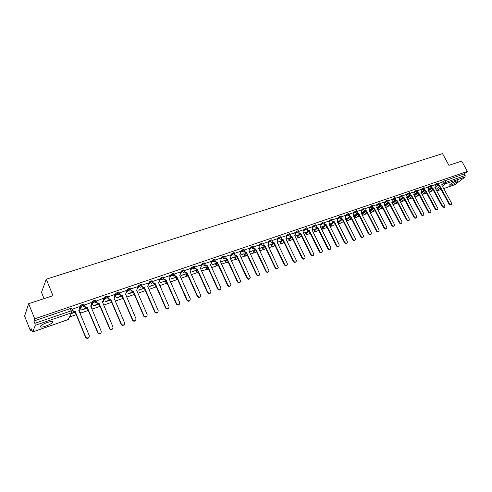<?xml version="1.0" encoding="UTF-8"?>
<svg xmlns="http://www.w3.org/2000/svg" width="492" height="492" viewBox="0 0 492 492"><rect width="100%" height="100%" fill="white"/><g stroke="black" fill="none" stroke-linecap="round" stroke-linejoin="round"><path stroke-width="0.74" d="M45.719 326.128C49.003 324.929 51.248 323.724 52.459 322.518C53.228 321.178 51.494 321.165 47.263 322.488C43.966 323.687 41.709 324.892 40.479 326.11C39.723 327.463 41.469 327.469 45.719 326.128M450.949 185.121C454.251 183.78 456.533 182.415 457.806 181.038L456.275 181.007C452.96 182.354 450.672 183.719 449.399 185.097L450.949 185.121M83.997 304.985L83.732 304.357L82.453 304.388L80.7 305.341L80.983 306.215L82.791 305.188L84.064 305.157L83.136 307.143L81.457 306.848L80.983 306.215L79.864 308.367M95.885 300.895L95.632 300.286L94.396 300.305L92.644 301.264L92.933 302.119L94.728 301.104L95.965 301.079L95.054 303.047L93.339 302.691L92.933 302.119L91.776 304.197M107.582 296.879L107.336 296.282L106.143 296.289L104.39 297.248L104.685 298.09L106.475 297.076L107.668 297.07L106.782 299.013L105.017 298.595L104.685 298.09L103.492 300.108M119.095 292.925L118.849 292.346L117.699 292.34L115.946 293.306L116.247 294.13L118.031 293.121L119.181 293.121L118.32 295.046L116.247 294.13L115.023 296.092M130.429 289.032L130.183 288.466L129.07 288.453L127.317 289.419L127.625 290.231L129.408 289.222L130.515 289.241L129.679 291.141L127.625 290.231L125.565 294.044M141.579 285.2L141.339 284.653L140.269 284.622L138.516 285.594L138.83 286.387L140.601 285.391L141.671 285.415L140.853 287.297L138.83 286.387L137.655 288.589M152.557 281.43L152.317 280.895L151.284 280.858L149.531 281.836L149.851 282.611L151.622 281.615L152.649 281.652L151.862 283.509L149.851 282.611L148.547 284.45M163.362 277.722L163.129 277.193L162.132 277.15L160.374 278.14L160.706 278.89L162.465 277.9L163.461 277.943L164.045 279.265L166.093 280.065L165.743 280.428L163.799 279.597L164.02 279.21M174.008 274.069L173.774 273.552L172.815 273.497L171.062 274.481L171.394 275.225L173.147 274.247L174.119 274.327L173.356 276.117L171.394 275.225L170.035 277.002M184.5 270.471L184.266 269.954L183.332 269.905L181.585 270.883L181.917 271.621L183.664 270.643L184.635 270.828L183.86 272.507L181.917 271.621L180.539 273.368M194.832 266.928L194.592 266.412L193.688 266.363L191.948 267.334L192.28 268.066L194.02 267.094L194.986 267.377L194.199 268.952L192.28 268.066L190.884 269.788M205.004 263.441L204.77 262.925L203.891 262.876L202.157 263.841L202.489 264.573L204.223 263.601L205.182 263.983L204.389 265.446L202.489 264.573L201.068 266.264M215.029 260.004L214.795 259.493L213.94 259.438L212.212 260.403L212.538 261.123L214.272 260.163L215.127 260.213L215.213 260.637L214.42 261.996L212.538 261.123L211.105 262.796M224.905 256.621L224.666 256.104L223.835 256.055L222.113 257.015L222.445 257.728L224.167 256.769L224.998 256.818L225.09 257.334L224.309 258.595L222.445 257.728L220.994 259.382M234.635 253.282L234.401 252.771L233.589 252.722L231.873 253.675L232.206 254.382L233.921 253.429L234.727 253.478L234.051 255.25L232.206 254.382L230.736 256.012M244.229 249.998L243.989 249.487L243.202 249.438L241.492 250.385L241.824 251.086L243.534 250.139L244.315 250.188L244.407 250.865L243.645 251.947L241.824 251.086L240.336 252.697M253.675 246.756L253.435 246.246L252.673 246.197L250.969 247.144L251.301 247.839L253.767 246.941L253.847 247.691L253.103 248.694L251.301 247.839L249.801 249.432M262.992 243.565L262.753 243.054L262.008 243.005L260.311 243.946L260.637 244.641L263.079 243.743L263.152 244.561L262.427 245.49L260.637 244.641L259.13 246.215M272.174 240.416L271.928 239.905L271.209 239.862L269.518 240.797L269.844 241.48L272.26 240.594L272.316 241.467L271.615 242.328L269.844 241.48L268.325 243.042M281.227 237.31L280.981 236.806L280.28 236.763L278.595 237.691L278.921 238.374L281.307 237.482L281.356 238.417L280.674 239.21L278.921 238.374L277.383 239.918M290.151 234.253L289.905 233.749L289.222 233.706L287.543 234.629L287.869 235.305L290.231 234.42L290.262 235.404L289.603 236.142L287.869 235.305L286.319 236.837M298.952 231.24L298.705 230.73L298.035 230.693L296.362 231.609L296.694 232.279L299.031 231.4L299.044 232.427L298.41 233.116L296.694 232.279L295.132 233.798M307.629 228.263L306.731 227.716L305.065 228.632L305.391 229.297L307.709 228.423L307.703 229.493L307.094 230.127L305.391 229.297L303.822 230.803M316.184 225.33L315.304 224.789L313.644 225.699L313.97 226.357L316.264 225.484L316.245 226.591L315.655 227.181L313.97 226.357L312.389 227.851M324.628 222.439L323.761 221.898L322.106 222.802L322.432 223.46L324.702 222.587L324.671 223.725L324.105 224.278L322.432 223.46L320.846 224.936M332.955 219.586L332.106 219.045L330.452 219.949L330.778 220.594L333.029 219.727L332.979 220.896L332.432 221.412L330.778 220.594L329.185 222.064M341.165 216.769L340.329 216.234L338.687 217.132L339.013 217.778L341.239 216.91L341.177 218.104L340.655 218.589L339.013 217.778L337.407 219.229M349.271 213.989L348.447 213.454L346.811 214.352L347.137 214.992L349.338 214.131L349.265 215.348L348.76 215.797L347.137 214.992L345.519 216.437M357.266 211.252L356.46 210.717L354.824 211.609L355.15 212.243L357.333 211.382L357.241 212.624L353.416 215.988M365.156 208.547L364.357 208.018L362.733 208.903L363.059 209.53L365.224 208.676L365.119 209.936L361.325 213.239M372.942 205.877L372.161 205.348L370.538 206.234L370.863 206.855L373.004 206.007L372.444 207.655L370.863 206.855L369.228 208.276M380.623 203.245L379.855 202.722L378.243 203.596L378.563 204.217L380.691 203.368L380.132 205.01L378.563 204.217L376.921 205.625M388.213 200.65L387.45 200.121L385.845 200.994L386.165 201.615L388.274 200.767L387.714 202.403L386.165 201.615L384.516 203.012M395.697 198.085L394.947 197.563L393.348 198.43L393.668 199.039L395.759 198.196L395.205 199.826L393.668 199.039L392.013 200.428M403.089 195.552L402.351 195.029L400.752 195.896L401.072 196.505L403.145 195.662L402.597 197.286L401.072 196.505L399.418 197.882M410.383 193.048L409.658 192.532L408.071 193.393L408.385 193.996L410.439 193.159L409.897 194.77L408.385 193.996L406.724 195.367M417.585 190.582L416.872 190.066L415.291 190.921L415.605 191.523L417.64 190.687L417.105 192.292L415.605 191.523L413.938 192.882M424.701 188.147L423.993 187.63L422.419 188.485L422.739 189.076L424.756 188.245L424.221 189.85L422.739 189.076L421.066 190.429M431.724 185.736L431.029 185.226L429.461 186.074L429.774 186.665L431.779 185.835L431.25 187.434L429.774 186.665L428.101 188.012M438.661 183.362L437.978 182.852L436.41 183.694L436.73 184.285L438.716 183.454L438.188 185.047L436.73 184.285L435.045 185.619M28.659 303.693L52.988 295.68L46.266 279.192L442.536 153.639L448.913 165.306L461.693 161.099L467.4 171.444L34.704 318.822L28.659 303.693L24.6 316.067L30.356 330.575L31.703 330.107M69.538 316.965L76.217 314.646M80.036 313.318L88.216 310.477M91.992 309.167L100.024 306.375M103.75 305.083L111.641 302.34M115.325 301.061L123.074 298.367M126.721 297.1L134.328 294.462M137.926 293.207L145.404 290.612M148.965 289.376L156.308 286.824M159.826 285.6L166.788 283.183M170.521 281.885L177.102 279.604M181.056 278.226L187.261 276.073M191.431 274.622L197.274 272.593M201.646 271.074L207.138 269.167M211.708 267.58L216.861 265.791M221.621 264.136L226.443 262.464M227.98 261.928L227.445 262.519L225.637 261.676L227.218 259.924M231.388 260.742L235.889 259.179M237.427 258.644L237.784 258.521M241.012 257.396L245.2 255.945M246.738 255.41L247.304 255.213M250.502 254.106L254.376 252.759M255.92 252.224L256.689 251.953M259.85 250.858L263.429 249.61M264.973 249.075L265.932 248.743M269.062 247.654L272.353 246.51M271.578 246.006L271.504 245.84C272.285 246.959 273.085 246.996 273.903 245.969L275.046 245.576M278.146 244.499L280.95 243.528M282.064 240.065L280.065 242.039L280.385 242.704L282.088 243.515L284.038 242.458M287.1 241.387L289.628 240.514M291.381 239.899L292.894 239.376M295.932 238.325L298.183 237.538M299.948 236.929L301.633 236.345M304.64 235.299L306.621 234.61M308.392 233.995L310.249 233.349M313.226 232.316L314.948 231.714M316.725 231.099L318.748 230.397M321.694 229.37L323.164 228.86M324.948 228.239L327.131 227.482M330.046 226.474L331.276 226.043M333.066 225.422L335.396 224.61M338.287 223.608L339.271 223.263M341.067 222.642L343.551 221.781M346.417 220.785L347.168 220.521M348.976 219.893L351.602 218.983M354.437 217.999L354.96 217.815M356.786 217.181L359.541 216.228M364.486 214.506L367.376 213.503M372.093 211.868L375.113 210.816M379.603 209.26L382.745 208.165M387.013 206.683L390.279 205.545M394.332 204.143L397.714 202.962M401.552 201.634L405.057 200.416M408.686 199.155L412.308 197.895M415.734 196.708L419.467 195.41M422.696 194.291L426.533 192.956M429.565 191.898L433.513 190.527M44.04 298.626L41.519 292.383L46.266 279.192M30.356 330.575L31.094 328.576L32.767 331.891L35.27 325.329L34.846 323.336L71.26 310.821L72.582 310.778L71.641 308.496L70.319 308.539L71.623 312.789L35.27 325.329M34.704 318.822L33.905 320.987L34.846 323.336M435.1 187.821L437.942 185.576M441.595 182.68L443.28 181.345L444.165 182.987L465.174 175.466L465.045 177.046L454.965 184.629M465.174 175.466L464.288 173.854L467.4 171.444M431.324 187.403L432.812 188.061L442.788 206.603L444.799 207.249L444.823 205.859L434.854 187.36L435.229 185.964L434.682 184.814L431.791 185.804M427.683 187.237L424.768 188.208M417.234 192.237L418.747 192.913L428.772 211.714C429.454 212.667 430.143 212.876 430.844 212.347L430.857 210.957L420.844 192.188L421.263 191.911L421.244 190.773L420.697 189.605L417.659 190.644M406.743 197.636L407.075 197.36L406.669 197.501M413.514 192.089L410.457 193.11M399.449 200.219L399.916 199.832L399.35 200.029M402.776 197.194L404.332 197.889L414.393 216.96C415.1 217.938 415.808 218.141 416.527 217.569L416.539 216.179L406.478 197.144L406.921 196.837L406.902 195.705L406.349 194.518L403.163 195.613M392.192 202.729L395.248 199.807M398.987 197.064L395.777 198.141M384.523 205.379L384.756 205.072M384.855 205.262L385.322 204.875L384.443 205.176M391.583 199.604L388.293 200.705M376.915 208.011L377.321 207.636M377.425 207.833L377.887 207.44L376.884 207.784M384.08 202.175L380.71 203.301M369.203 210.674L369.793 210.238M369.898 210.435L370.353 210.041L369.228 210.428M372.727 207.489L374.357 208.227L384.51 227.864C385.267 228.903 386.023 229.088 386.773 228.417L386.767 227.04L376.62 207.446L377.13 207.058L376.534 204.733L373.028 205.933M361.392 213.374L362.167 212.87M362.272 213.067L362.727 212.679L361.466 213.11M368.785 207.415L365.242 208.602M353.477 216.105L354.443 215.533M354.548 215.736L354.996 215.348L353.6 215.828M360.987 210.09L357.358 211.302M345.452 218.878L346.62 218.239M346.725 218.442L347.161 218.048L345.636 218.577M353.078 212.796L349.363 214.045M337.321 221.689L338.693 220.976M338.797 221.179L339.228 220.791L337.573 221.363M345.07 215.539L341.263 216.818M329.08 224.537L330.655 223.749M330.759 223.958L331.19 223.565L329.394 224.186M336.952 218.325L333.047 219.629M320.722 227.421L322.512 226.56M322.617 226.769L321.11 227.046M328.724 221.142L324.726 222.482M312.291 230.336L314.265 229.413M314.37 229.623L312.709 229.948M320.378 224.001L316.288 225.373M303.785 233.276L305.901 232.298M306.006 232.513L304.191 232.888M311.922 226.898L307.728 228.306M295.157 236.258L297.42 235.225M297.525 235.44L295.557 235.871M300.815 233.595L300.372 233.964L298.662 233.14L299.019 232.796L300.815 233.595L311.135 254.635C312.1 255.871 312.98 255.963 313.773 254.917L313.687 253.706L303.367 232.71L304.068 232.033L303.398 229.789L299.056 231.277M286.405 239.284L288.829 238.196M288.933 238.411L286.799 238.897M294.653 232.821L290.255 234.297M277.537 242.347L280.114 241.203M280.219 241.418L277.925 241.959M285.84 235.84L281.332 237.353M268.54 245.453L271.276 244.253M271.381 244.475L268.915 245.071M276.898 238.903L272.279 240.453M259.413 248.608L262.322 247.347M262.427 247.568L259.782 248.226M267.826 242.009L263.097 243.595M250.157 251.806L253.232 250.483M253.337 250.705L250.52 251.424M258.626 245.164L253.78 246.787M240.766 255.053L244.02 253.669M244.124 253.89L241.117 254.672M249.296 248.362L244.333 250.028M231.234 258.343L234.672 256.898M234.776 257.119L231.584 257.962M239.825 251.609L234.739 253.312M221.566 261.683L225.188 260.17M225.293 260.397L221.904 261.301M230.219 254.899L225.01 256.646M211.757 265.071L215.57 263.491M215.674 263.718L212.083 264.696M220.465 258.238L215.133 260.028M201.8 268.515L205.81 266.861M205.914 267.094L202.12 268.134M210.57 261.633L205.102 263.466M191.695 272.008L195.902 270.28M196.007 270.514L192.003 271.627M200.527 265.071L194.924 266.953M181.431 275.551L185.847 273.755M185.951 273.989L181.732 275.176M190.33 268.57L184.592 270.495M171.019 279.148L175.644 277.279M175.749 277.513L171.302 278.773M179.98 272.119L174.1 274.087M160.441 282.802L165.287 280.852M165.392 281.092L160.718 282.433M169.469 275.717L163.442 277.74M149.697 286.516L154.771 284.487M154.875 284.727L149.968 286.147M158.793 279.376L152.618 281.449M138.793 290.286L144.095 288.171M147.951 283.091L141.665 285.2M136.942 286.867L130.515 289.062M125.755 290.704L119.199 292.974M114.39 294.597L107.693 296.965M102.84 298.558L95.983 301.153M91.106 302.58L84.15 305.206M79.181 306.67L72.121 309.333M79.544 307.549L80.651 305.415M91.45 303.398L92.601 301.325M103.166 299.32L104.353 297.303M114.698 295.317L115.915 293.349M126.044 291.375L127.293 289.456M137.219 287.506L138.492 285.624M144.593 289.142L144.611 288.792M148.215 283.693L149.519 281.848M155.238 285.465L155.441 284.856M159.045 279.948L160.374 278.14M165.718 281.848L166.112 280.993M169.709 276.258L171.062 274.481M176.025 278.281L176.622 277.199M180.207 272.63L181.585 270.883M186.185 274.764L186.972 273.478M190.552 269.056L191.948 267.334M196.197 271.301L197.175 269.825M200.742 265.545L202.157 263.841M206.062 267.894L207.23 266.227M210.779 262.076L212.212 260.403M215.785 264.53L217.132 262.697L215.17 261.861L215.465 261.523L217.427 262.359L217.132 262.691L227.568 285.329C228.436 286.547 229.364 286.713 230.367 285.821M220.662 258.669L222.113 257.015M225.361 261.215L226.769 259.364M230.41 255.311L231.873 253.675M234.807 257.949L236.283 256.061M240.01 251.996L241.492 250.385M244.112 254.727L245.68 252.79M249.475 248.737L250.969 247.144M253.294 251.553L254.954 249.549M258.798 245.526L260.311 243.946M262.341 248.423L264.112 246.344M267.992 242.359L269.518 240.797M271.264 245.336L273.146 243.183M277.058 239.241L278.595 237.691M285.993 236.16L287.543 234.629M288.743 239.29L290.858 236.978M294.806 233.128L296.362 231.609M297.303 236.332L299.542 233.94M303.496 230.139L305.065 228.632M305.747 233.411L308.109 230.939M312.069 227.193L313.644 225.699M314.08 230.527L316.565 227.98M320.52 224.284L322.106 222.802M322.297 227.679L324.904 225.059M328.859 221.418L330.452 219.949M330.409 224.875L333.139 222.175M337.082 218.589L338.687 217.132M338.416 222.107L341.263 219.327M345.199 215.797L346.811 214.352M346.313 219.37L349.283 216.523M353.207 213.048L354.824 211.609M354.111 216.677L357.204 213.756M361.11 210.33L362.733 208.903M361.804 214.014L365.015 211.025M368.908 207.649L370.538 206.234M369.449 211.148L372.733 208.325M376.601 205.004L378.243 203.596M377.118 208.405L380.347 205.662M384.197 202.397L385.845 200.994M384.695 205.705L387.868 203.036M391.693 199.82L393.348 198.43M392.173 203.042L395.291 200.447M399.098 197.274L400.752 195.896M399.553 200.422L402.622 197.889M406.404 194.764L408.071 193.393M406.841 197.833L409.861 195.361M413.624 192.286L415.291 190.921M414.043 195.275L417.013 192.864M420.746 189.838L422.419 188.485M421.152 192.759L424.073 190.404M427.782 187.421L429.461 186.074M428.169 190.275L431.047 187.975M434.731 185.035L436.41 183.694M441.496 182.501L438.723 183.43M71.199 313.638L75.227 312.248M81.592 310.046L87.225 308.103M93.4 305.969L99.033 304.019M105.024 301.953L110.651 300.009M116.456 297.998L122.084 296.055M127.711 294.111L133.338 292.168M33.905 320.987L70.319 308.539M464.288 173.854L443.28 181.345M144.31 288.097L139.045 289.917M133.234 291.922L127.957 293.749M121.979 295.809L116.69 297.635M110.546 299.757L105.239 301.59M98.929 303.767L93.609 305.606M87.121 307.844L81.783 309.689M75.122 311.99L71.377 313.281M434.989 187.606L438.249 185.023L439.707 185.681L439.27 186.031L437.8 185.379M451.392 204.936L449.208 204.426L439.27 186.031M439.707 185.681L449.663 204.094L451.65 204.746L451.674 203.362L441.73 184.986L442.093 183.602L441.49 182.483M432.812 188.061L432.308 188.436L430.881 187.747M444.528 207.452L442.339 206.935L432.37 188.411M424.319 189.807L425.826 190.472L425.389 190.822L423.883 190.146M437.572 209.998L435.377 209.475L425.389 190.822M425.826 190.472L435.82 209.143L437.868 209.783L437.886 208.393L427.892 189.758L428.292 189.494L428.28 188.35L427.671 187.212M418.747 192.913L418.249 193.282L416.792 192.569M430.531 212.575L430.395 212.679C429.701 213.208 429.012 212.999 428.329 212.052L418.317 193.258M410.051 194.703L411.589 195.385L411.158 195.73L409.615 195.029M423.403 215.188L423.286 215.275C422.579 215.828 421.884 215.619 421.189 214.653L411.158 195.73M411.589 195.385L421.632 214.321C422.321 215.287 423.022 215.496 423.729 214.942L423.747 213.553L413.711 194.654L414.135 194.358L414.116 193.221L413.508 192.065M404.332 197.889L403.84 198.258L402.339 197.52M416.183 217.833L416.091 217.901C415.371 218.473 414.664 218.27 413.963 217.292L403.907 198.233M395.414 199.721L396.983 200.422L396.564 200.767L394.978 200.035M408.864 220.514L408.797 220.564C408.071 221.16 407.351 220.957 406.638 219.967L396.564 200.767M396.983 200.422L407.068 219.635C407.782 220.625 408.508 220.828 409.233 220.232L409.239 218.842L399.16 199.672L399.621 199.346L399.596 198.215L398.975 197.046M387.948 202.273L389.541 202.987L389.123 203.337L387.518 202.587M401.454 223.227L401.411 223.257C400.679 223.878 399.947 223.682 399.221 222.673L389.123 203.337M389.541 202.987L399.645 222.341C400.377 223.35 401.109 223.546 401.841 222.925L401.847 221.541L391.743 202.23L392.216 201.886L392.192 200.761L391.571 199.58M380.39 204.863L382.001 205.588L381.589 205.939L379.959 205.17M382.001 205.588L392.13 225.084C392.868 226.111 393.612 226.302 394.356 225.656L394.356 224.272L384.264 204.875M393.938 225.976L393.932 225.988C393.188 226.627 392.444 226.437 391.706 225.416L381.589 205.939M384.338 204.783L384.689 203.337L384.074 202.15M374.357 208.227L373.877 208.596L372.296 207.79M386.343 228.762C385.593 229.42 384.842 229.229 384.092 228.196L373.951 208.571M364.966 210.139L366.62 210.896L366.214 211.24L364.541 210.441M378.649 231.578C377.887 232.242 377.13 232.052 376.374 231.012L366.214 211.24M366.62 210.896L376.792 230.68C377.561 231.738 378.33 231.917 379.086 231.215L379.074 229.85L368.914 210.102L369.437 209.697L369.394 208.596L368.772 207.39M357.1 212.827L358.773 213.602L358.379 213.946L356.675 213.122M370.857 234.432C370.082 235.102 369.314 234.912 368.557 233.866L358.379 213.946M358.773 213.602L368.963 233.534C369.756 234.61 370.538 234.782 371.3 234.051L371.282 232.691L361.097 212.796L361.645 212.366L360.974 210.066M350.827 216.339L350.359 216.714L348.742 215.914L349.136 215.564L350.827 216.339L361.036 236.431C361.848 237.525 362.641 237.685 363.41 236.923L363.385 235.57L353.182 215.527L353.748 215.072L353.065 212.772M362.961 237.322C362.167 238.005 361.392 237.814 360.636 236.757L350.433 216.689M342.77 219.118L342.309 219.493L340.679 218.688L341.067 218.337L342.77 219.118L353.004 239.358C353.834 240.477 354.64 240.631 355.415 239.825L355.384 238.491L345.156 218.294L345.747 217.808L345.058 215.521M354.953 240.25C354.154 240.945 353.367 240.754 352.604 239.69L342.383 219.469M334.609 221.935L334.148 222.31L332.506 221.498L332.881 221.154L334.609 221.935L344.855 242.335C345.71 243.466 346.528 243.614 347.315 242.771L347.272 241.449L337.026 221.105L337.635 220.582L336.94 218.3M346.842 243.22C346.024 243.921 345.236 243.737 344.462 242.661L334.228 222.279M326.331 224.789L325.876 225.164L324.216 224.352L324.591 224.001L326.331 224.789L336.602 245.342C337.475 246.504 338.312 246.64 339.099 245.748L339.043 244.45L328.785 223.946L329.412 223.393L328.711 221.117M338.613 246.234C337.789 246.941 336.989 246.756 336.208 245.674L325.956 225.139M317.943 227.685L317.488 228.06L315.815 227.236L316.184 226.892L317.943 227.685L328.226 248.398C329.13 249.579 329.978 249.702 330.772 248.767L330.71 247.494L320.427 226.824L321.079 226.24L320.366 223.977M330.273 249.284C329.437 250.004 328.625 249.819 327.844 248.724L317.574 228.03M309.437 230.619L308.988 230.994L307.297 230.17L307.66 229.825L309.437 230.619L319.738 251.498C320.673 252.703 321.534 252.808 322.334 251.824L322.254 250.576L311.959 229.752L312.635 229.118L311.91 226.873M321.823 252.378C320.969 253.109 320.151 252.925 319.363 251.824L309.074 230.963L306.098 233.792L307.752 234.598L308.306 234.075M313.25 255.514C312.383 256.258 311.553 256.074 310.76 254.961L300.452 233.94M292.07 236.609L291.633 236.984L289.905 236.154L290.255 235.809L292.07 236.609L302.408 257.82C303.404 259.081 304.302 259.155 305.095 258.048L304.991 256.879L294.659 235.717L295.385 234.985L294.64 232.79M304.56 258.694C303.681 259.45 302.838 259.266 302.039 258.146L291.713 236.953M283.201 239.672L282.765 240.041L281.024 239.204L281.369 238.86L283.201 239.672L293.552 261.049C294.591 262.341 295.501 262.396 296.289 261.221L296.178 260.096L285.827 238.761L286.578 237.98L285.821 235.809M295.741 261.922C294.849 262.685 294.001 262.507 293.195 261.375L282.851 240.01M274.204 242.771L273.78 243.146L272.021 242.304L272.359 241.959L274.204 242.771L284.573 264.327C285.655 265.643 286.584 265.68 287.365 264.432L287.236 263.355L276.873 241.855L277.642 241.012L276.885 238.872M286.805 265.188C285.895 265.975 285.034 265.791 284.222 264.647L273.866 243.116M265.083 245.92L264.659 246.289L262.882 245.447L263.214 245.102L265.083 245.92L275.465 267.648C276.596 269.001 277.543 269.013 278.306 267.685L267.783 244.985L268.583 244.075L267.814 241.984M277.734 268.509C276.812 269.302 275.938 269.124 275.12 267.974L264.745 246.258M255.828 249.112L255.41 249.481L253.614 248.632L253.94 248.294L255.828 249.112L266.221 271.024C267.408 272.408 268.368 272.39 269.112 270.975L258.571 248.165L259.389 247.187L258.614 245.133M268.534 271.873C267.599 272.685 266.713 272.507 265.883 271.344L255.502 249.45M246.437 252.353L246.025 252.722L244.216 251.867L244.53 251.529L246.437 252.353L256.849 274.444C258.091 275.858 259.069 275.815 259.782 274.302L249.216 251.394L250.053 250.336L249.278 248.331M249.573 251.227L249.29 251.541M259.204 275.286C258.245 276.117 257.353 275.938 256.517 274.764L246.117 252.691M236.91 255.637L236.504 256.006L234.672 255.151L234.985 254.813L236.91 255.637L247.328 277.912C248.638 279.364 249.635 279.284 250.317 277.673L239.733 254.665L240.588 253.521L239.813 251.578M240.108 254.487L239.807 254.819M249.733 278.749C248.761 279.597 247.851 279.425 247.009 278.232L236.597 255.975M227.243 258.97L226.843 259.346L224.992 258.478L225.293 258.14L227.243 258.97L237.673 281.436C239.057 282.925 240.065 282.808 240.699 281.086L230.102 257.986L230.976 256.75L230.201 254.868M230.508 257.79L230.182 258.146M240.121 282.26C239.137 283.128 238.214 282.962 237.359 281.756L226.935 259.309M220.767 261.141L220.41 261.516M217.427 262.359L227.876 285.016C229.34 286.535 230.361 286.381 230.939 284.542L220.336 261.357L221.215 260.028L220.453 258.208M207.47 265.791L207.083 266.16L205.195 265.293L205.484 264.954L207.47 265.791L217.925 288.644C219.475 290.194 220.508 289.997 221.019 288.048L210.422 264.776L211.308 263.349L210.558 261.596M210.877 264.542L210.496 264.942M220.471 289.437C219.45 290.354 218.503 290.188 217.624 288.958L207.181 266.129M197.36 269.278L196.984 269.647L195.078 268.773L195.355 268.435L197.36 269.278L207.827 292.328C209.469 293.915 210.508 293.669 210.939 291.596L200.355 268.245L201.246 266.713L200.508 265.04M200.841 267.999L200.435 268.423M210.422 293.109C209.389 294.044 208.423 293.89 207.532 292.642L197.083 269.616M187.095 272.82L186.726 273.189L184.801 272.304L185.066 271.971L187.095 272.82L197.569 296.067C199.322 297.685 200.361 297.389 200.699 295.194L190.14 271.768L191.025 270.133L190.312 268.534M190.656 271.498L190.22 271.947M200.219 296.836C199.168 297.795 198.19 297.648 197.292 296.381L186.825 273.152M176.677 276.412L176.314 276.781L174.365 275.895L174.623 275.563L176.677 276.412L187.157 299.868C189.014 301.504 190.06 301.166 190.287 298.847L179.764 275.348L180.638 273.595L179.961 272.082M180.312 275.053L179.851 275.532M189.863 300.612C188.799 301.608 187.803 301.461 186.886 300.175L176.419 276.744M174.211 274.641L174.623 275.563M179.451 302.887C179.346 305.274 178.307 305.673 176.351 304.093L165.847 280.397M166.093 280.065L176.61 303.785C178.578 305.372 179.611 304.972 179.721 302.58L169.23 278.982L170.091 277.119L169.451 275.68M155.349 283.767L155.005 284.136L153.012 283.238L153.252 282.912L155.349 283.767L165.939 307.832C167.938 309.277 168.965 308.828 169.027 306.485L158.535 282.672L160.749 278.976L162.692 279.788L163.461 277.943M168.67 308.343C167.674 309.357 166.677 309.29 165.687 308.133L155.109 284.099M152.68 281.608L153.252 282.912M158.775 279.339L159.414 280.791M144.433 287.537L144.101 287.9L142.083 287.002L142.311 286.67L144.433 287.537L155.103 311.928C157.132 313.238 158.153 312.74 158.172 310.446L147.674 286.418L148.578 284.517L147.932 283.054M157.827 312.297C156.88 313.312 155.89 313.293 154.863 312.236L144.205 287.863M141.714 285.286L142.311 286.67M133.35 291.356L133.025 291.719L130.983 290.815L131.204 290.489L133.35 291.356L144.107 316.092C146.149 317.26 147.157 316.719 147.139 314.468L136.635 290.225L137.563 288.306L136.924 286.824M146.807 316.313C145.909 317.328 144.931 317.352 143.873 316.387L133.129 291.682M130.565 289.007L131.204 290.489M119.273 292.869L120.165 294.769L122.084 295.243L121.875 295.569L119.956 295.095L119.064 293.189M135.614 320.39C134.765 321.405 133.793 321.473 132.711 320.599L121.875 295.569M122.084 295.243L132.932 320.304C134.986 321.344 135.983 320.759 135.927 318.558L125.534 294.056M125.737 290.661L126.376 292.15M107.803 296.799L108.757 298.792L110.645 299.191L110.331 299.554L108.566 299.111L107.607 297.113M124.248 324.529C123.437 325.544 122.477 325.661 121.37 324.868L110.442 299.511M110.645 299.191L121.579 324.572C123.64 325.489 124.624 324.868 124.537 322.715L114.033 298.023L115.011 296.055L114.372 294.554M96.149 300.797L97.17 302.869L99.015 303.201L98.824 303.521L96.985 303.189L95.958 301.104M112.693 328.73C111.924 329.757 110.971 329.911 109.845 329.197L98.824 303.521M99.015 303.201L110.042 328.902C112.102 329.702 113.08 329.05 112.963 326.94L102.459 302.014L103.461 300.028L102.822 298.509M84.304 304.856L85.399 307.008L87.195 307.279L87.016 307.598L85.227 307.322L84.126 305.157M100.952 332.998C100.22 334.031 99.279 334.228 98.129 333.588L87.016 307.598M87.195 307.279L98.314 333.293C100.374 333.988 101.334 333.299 101.198 331.227L90.7 306.073L91.727 304.062L91.088 302.531M72.263 308.976L73.425 311.202L75.178 311.424L75.018 311.737L73.265 311.522L72.096 309.277M89.015 337.327C88.32 338.373 87.385 338.607 86.217 338.035L85.503 337.18L75.018 311.737M75.178 311.424L85.676 336.891L86.395 337.752C88.443 338.342 89.396 337.623 89.243 335.593L78.745 310.194L79.796 308.164L79.157 306.614M32.767 331.891L68.271 319.505L71.623 312.789M435.974 189.438L439.577 186.603M442.222 184.518L444.165 182.987L445.617 183.744L442.413 186.253M440.291 187.919L436.681 190.748M436.798 190.964L441.121 189.457M443.667 188.571L455.315 184.506M465.045 177.046L445.617 183.744L445.727 182.151L444.836 180.509M137.545 288.269L138.83 286.387L138.516 285.594M144.507 288.939L144.937 289.536M155.146 285.262L155.466 286L155.767 285.594M159.377 280.698L160.749 278.976L160.38 278.128M166.032 282.574L165.62 281.633L165.945 282.365L166.437 281.725M175.945 278.066L176.265 278.786L176.942 277.931M186.111 274.548L186.431 275.268L187.298 274.198M196.517 272.014L196.111 271.104L196.449 271.793L197.501 270.538M206 267.666L206.32 268.374L207.55 266.941M215.73 264.302L216.049 264.997L217.458 263.398M225.318 260.981L225.6 261.726C226.425 262.925 227.261 262.956 228.11 261.836M234.77 257.71L235.09 258.405L236.843 256.498M244.087 254.487L244.407 255.176L246.326 253.134M253.269 251.314L253.595 251.99L255.674 249.819M262.328 248.177L262.648 248.854L264.887 246.56M271.258 245.09L271.578 245.754L273.976 243.343M280.378 242.956L282.937 240.182M288.755 239.038L289.075 239.69L291.768 237.07M297.322 236.068L297.642 236.726L300.483 234.001M305.778 233.147L305.993 233.909C306.719 234.948 307.488 235.01 308.293 234.087M314.117 230.262L314.431 230.902L317.863 227.71M322.346 227.415L322.66 228.054L325.772 225.195M330.464 224.604L330.778 225.238L333.963 222.353M338.478 221.837L338.791 222.464L342.051 219.543M346.38 219.1L346.7 219.721L350.04 216.769M353.527 213.676L355.15 212.243L356.762 213.048M354.185 216.4L354.504 217.015L357.924 214.026M361.429 210.957L363.059 209.53L364.652 210.33M361.891 213.731L362.204 214.346L365.716 211.314M369.498 211.099L369.812 211.714L373.403 208.633M377.432 209.014L380.999 205.988M385.008 206.308L388.502 203.38M392.487 203.645L395.906 200.797M399.867 201.013L403.219 198.251M407.155 198.424L410.445 195.736M414.35 195.865L417.579 193.251M421.459 193.338L424.627 190.798M428.477 190.853L431.589 188.375M369.763 211.757L371.349 212.482L374.566 209.758M362.118 214.623L363.76 215.121L366.847 212.476M354.424 217.292L356.067 217.796L359.031 215.225M346.626 219.998L348.281 220.508L351.11 218.017M338.73 222.735L340.384 223.251L340.882 222.808C340.083 223.645 339.345 223.577 338.662 222.605L338.348 221.978M330.722 225.508L332.389 226.031L332.899 225.57C332.094 226.431 331.35 226.363 330.661 225.373L330.341 224.739M322.611 228.319L324.283 228.848L324.812 228.368C324 229.254 323.25 229.186 322.549 228.183L322.229 227.544M314.394 231.166L316.073 231.701L316.614 231.203C315.796 232.113 315.04 232.052 314.327 231.025L314.007 230.385M306.061 234.057L305.673 233.263M297.617 236.978L299.314 237.531L299.886 236.984C299.062 237.943 298.287 237.888 297.549 236.83L297.23 236.178M289.056 239.948L290.76 240.502L291.35 239.93M271.184 245.176L271.504 245.84L273.3 246.572L273.927 245.945M262.66 249.093L264.382 249.672L265.034 249.013M253.608 252.23L255.342 252.814L256.012 252.125M244.432 255.41L246.178 256.006L246.867 255.28M235.121 258.638L236.88 259.241L237.587 258.472M225.68 261.91L225.275 261.031M216.099 265.231L217.876 265.846L218.411 265.465M206.382 268.595L208.51 269.032C207.587 269.616 206.849 269.413 206.296 268.404L205.976 267.697M196.431 271.818L198.436 272.599L196.431 271.818M186.505 275.483L188.184 276.16M176.345 279.001L177.747 279.727M167.169 283.38L165.945 282.365L167.126 283.287M155.564 286.203L156.302 286.818M144.937 289.886L145.238 290.237M422.185 194.703L425.881 191.739M415.088 197.255L418.827 194.217M407.874 199.783L411.681 196.72M400.543 202.304L404.449 199.26M393.09 204.801L397.124 201.831M385.5 207.261L386.245 207.304L389.701 204.438M377.758 209.635L378.84 209.881L382.179 207.083M103.621 304.769L103.615 304.302M92.01 309.21L92.145 308.189M80.135 313.564L80.491 312.131M69.231 317.586L68.111 319.56M439.645 185.705L439.202 186.056M449.663 204.094L449.208 204.426M432.745 188.085L432.308 188.436M442.788 206.603L442.339 206.935M425.758 190.496L425.322 190.841M435.82 209.143L435.377 209.475M418.68 192.938L418.249 193.282M428.772 211.714L428.329 212.052M411.515 195.404L411.091 195.755M421.632 214.321L421.189 214.653M404.258 197.907L403.84 198.258M414.393 216.96L413.963 217.292M396.909 200.447L396.49 200.791M407.068 219.635L406.638 219.967M389.467 203.012L389.049 203.362M399.645 222.341L399.221 222.673M381.927 205.613L381.515 205.963M392.13 225.084L391.706 225.416M374.283 208.251L373.877 208.596M384.51 227.864L384.092 228.196M366.546 210.92L366.14 211.265M376.792 230.68L376.374 231.012M358.699 213.626L358.305 213.971M368.963 233.534L368.557 233.866M350.753 216.369L350.359 216.714M361.036 236.431L360.636 236.757M342.696 219.149L342.309 219.493M353.004 239.358L352.604 239.69M334.529 221.966L334.148 222.31M344.855 242.335L344.462 242.661M326.251 224.819L325.876 225.164M336.602 245.342L336.208 245.674M328.226 248.398L327.844 248.724M309.357 230.65L308.988 230.994M319.738 251.498L319.363 251.824M300.729 233.62L300.372 233.964M311.135 254.635L310.76 254.961M291.984 236.64L291.633 236.984M302.408 257.82L302.039 258.146M283.115 239.696L282.765 240.041M293.552 261.049L293.195 261.375M274.118 242.802L273.78 243.146M284.573 264.327L284.222 264.647M264.991 245.951L264.659 246.289M275.465 267.648L275.12 267.974M255.735 249.143L255.41 249.481M266.221 271.024L265.883 271.344M246.344 252.384L246.025 252.722M256.849 274.444L256.517 274.764M236.818 255.668L236.504 256.006M247.328 277.912L247.009 278.232M227.144 259.007L226.843 259.346M237.673 281.436L237.359 281.756M217.335 262.39L217.04 262.728M227.876 285.016L227.568 285.329M207.372 265.828L207.083 266.16M217.925 288.644L217.624 288.958M197.261 269.315L196.984 269.647M207.827 292.328L207.532 292.642M186.997 272.851L186.726 273.189M197.569 296.067L197.292 296.381M176.573 276.449L176.314 276.781M187.157 299.868L186.886 300.175M165.995 280.102L165.743 280.428M176.585 303.724L176.32 304.031M155.244 283.804L155.005 284.136M165.847 307.641L165.589 307.949M144.328 287.574L144.101 287.9M133.24 291.399L133.025 291.719M121.979 295.28L121.77 295.606M119.913 294.37L119.71 294.696M110.528 299.228L110.331 299.554M108.443 298.318L108.252 298.638M98.898 303.244L98.714 303.564M96.789 302.322L96.604 302.642M87.078 307.322L86.906 307.635M84.944 306.393L84.772 306.713M75.061 311.467L74.901 311.78M72.902 310.532L72.748 310.852M52.054 321.504L52.459 322.518M457.628 180.718L457.806 181.038M432.849 189.297L429.196 192.194M361.743 213.891L362.057 214.506L363.908 215.053M354.049 216.554L354.363 217.169L356.22 217.728M346.251 219.248L346.565 219.869L348.434 220.434M288.669 239.137L288.988 239.795C289.739 240.871 290.52 240.92 291.338 239.948M279.985 242.138L280.305 242.796C281.067 243.891 281.861 243.94 282.679 242.937M262.261 248.257L262.58 248.927C263.374 250.065 264.186 250.102 265.003 249.044M253.214 251.381L253.534 252.064C254.346 253.214 255.157 253.251 255.981 252.156M244.032 254.555L244.352 255.237C245.182 256.412 246.012 256.437 246.83 255.311M234.721 257.771L235.041 258.46C235.896 259.659 236.726 259.678 237.55 258.515M215.693 264.339L216.019 265.04C216.695 266.141 217.489 266.277 218.399 265.434M186.099 274.561L186.419 275.28L188.202 276.203M175.933 278.072L176.259 278.798L177.778 279.794M149.531 281.836L149.943 282.789L148.627 284.647M127.317 289.419L127.834 290.575L126.493 292.623M115.946 293.306L116.518 294.554L115.122 296.793M104.39 297.248L105.017 298.595L102.68 302.543M92.644 301.264L93.339 302.691L91.02 306.836M80.7 305.341L81.457 306.848L79.169 311.221M431.306 187.409L428.034 190.023M424.276 189.826L420.992 192.47M417.161 192.274L413.864 194.949M400.574 202.36L400.894 202.2M409.953 194.752L406.644 197.458M393.151 204.912L393.686 204.703M402.647 197.267L399.332 200.004M385.605 207.458L386.38 207.243M377.936 209.979L378.988 209.813M387.751 202.39L384.424 205.189M370.107 212.421L371.497 212.415M380.162 204.998L376.823 207.839M372.462 207.649L369.123 210.521M155.804 285.68L155.509 286.08L156.351 286.922M145.017 289.72L145.288 290.341M114.162 298.33L114.482 297.82M91.979 309.142L92.09 308.281M80.122 313.539L80.436 312.229M32.706 331.952L68.197 319.572L69.181 317.678M436.81 190.994L441.133 189.482M443.679 188.596L455.143 184.598M164.045 279.265L163.799 279.597M176.61 303.785L176.351 304.093M153.326 283.06L153.086 283.386M142.44 286.904L142.213 287.236M155.103 311.928L154.863 312.236M131.389 290.809L131.173 291.135M120.165 294.769L119.956 295.095M108.757 298.792L108.566 299.111M97.17 302.869L96.985 303.189M85.399 307.008L85.227 307.322M73.425 311.202L73.265 311.522"/></g></svg>
